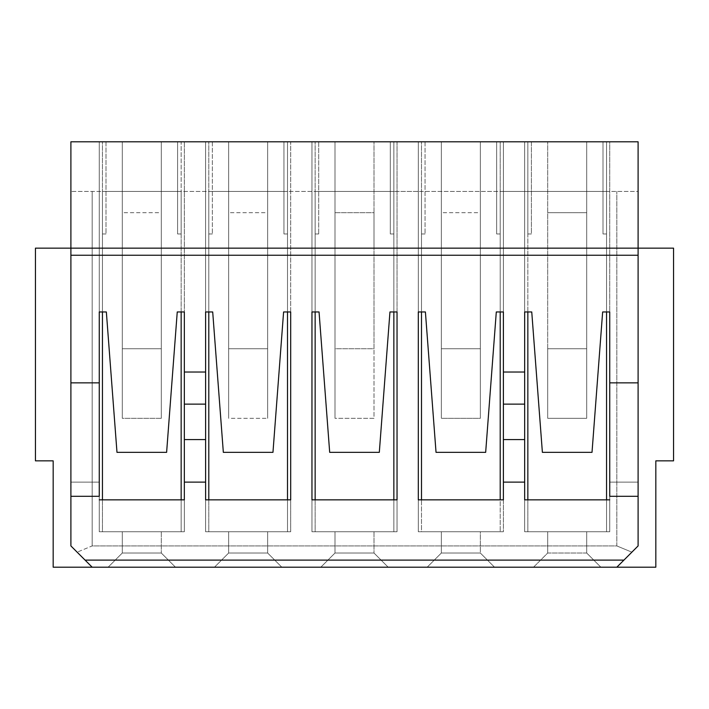 <?xml version="1.0" encoding="UTF-8"?>
<svg xmlns="http://www.w3.org/2000/svg" width="709" height="709" viewBox="0 0 709 709"><rect width="100%" height="100%" fill="white"/><g stroke="black" fill="none" stroke-linecap="round" stroke-linejoin="round"><path stroke-width="0.53" stroke-dasharray="3.54 2.66" d="M70.9 141.8L70.9 545.93L70.9 248.15L70.9 545.93L92.17 567.2L655.825 567.2L616.83 567.2L638.1 545.93L616.83 567.2L92.17 567.2L70.9 545.93L92.17 567.2L70.9 545.93L70.9 248.15L70.9 545.93L92.17 567.2L53.175 567.2L92.17 567.2L70.9 545.93L70.9 141.8L105.995 141.8L70.9 141.8M70.9 496.3L70.9 482.12L70.9 496.3L70.9 482.12L70.9 496.3L99.26 496.3L99.26 482.12L70.9 482.12L99.26 482.12L99.26 499.845L99.26 482.12L70.9 482.12L99.26 482.12L99.26 496.3L70.9 496.3M609.74 382.86L638.1 382.86L609.74 382.86M70.9 382.86L99.26 382.86L70.9 382.86M638.1 496.3L638.1 482.12L609.74 482.12L609.74 531.75L524.66 531.75L524.66 499.845L609.74 499.845L609.74 482.12L609.74 496.3L609.74 482.12L638.1 482.12L638.1 496.3L638.1 482.12L609.74 482.12L638.1 482.12L638.1 496.3L609.74 496.3L638.1 496.3M379.315 452.342L389.95 311.96L397.04 311.96L397.04 141.8L397.04 531.75L397.04 499.845L397.04 531.75L311.96 531.75L311.96 499.845L397.04 499.845L311.96 499.845L311.96 531.75L397.04 531.75L311.96 531.75L311.96 141.8L335.002 141.8L335.002 418.31L373.998 418.31L373.998 141.8L397.04 141.8L397.04 311.96L389.95 311.96L379.315 452.342L329.685 452.342L319.05 311.96L311.96 311.96L311.96 141.8L318.696 141.8L99.26 141.8L105.995 141.8L105.995 233.97L102.45 233.97L102.45 191.43L181.149 191.43L181.149 233.97L177.605 233.97L177.605 141.8L212.345 141.8L212.345 233.97L208.8 233.97L208.8 191.43L287.499 191.43L287.499 233.97L283.954 233.97L283.954 141.8L318.696 141.8L318.696 233.97L315.151 233.97L315.151 191.43L393.849 191.43L393.849 233.97L390.304 233.97L390.304 141.8L397.04 141.8L311.96 141.8L311.96 311.96L319.05 311.96L329.685 452.342L379.315 452.342M547.702 141.8L390.304 141.8L425.046 141.8L425.046 233.97L421.5 233.97L421.5 141.8L418.31 141.8L418.31 311.96L418.31 141.8L441.352 141.8L441.352 418.31L480.347 418.31L480.347 141.8L503.39 141.8L503.39 531.75L503.39 499.845L418.31 499.845L418.31 531.75L418.31 141.8L418.31 531.75L418.31 499.845L503.39 499.845L503.39 531.75L418.31 531.75L503.39 531.75L418.31 531.75L421.5 531.75L421.5 191.43L421.5 233.97L425.046 233.97L421.5 233.97L421.5 191.43L393.849 191.43L500.199 191.43L500.199 531.75L500.199 191.43L500.199 233.97L496.654 233.97L500.199 233.97L500.199 191.43L527.851 191.43L421.5 191.43L421.5 531.75L503.39 531.75L503.39 141.8L503.39 311.96L503.39 141.8L500.199 141.8L500.199 233.97L500.199 141.8L496.654 141.8L496.654 233.97L500.199 233.97L496.654 233.97L496.654 141.8L496.654 233.97L496.654 141.8L531.395 141.8L531.395 233.97L527.851 233.97L527.851 191.43L606.549 191.43L606.549 233.97L603.005 233.97L603.005 141.8L609.74 141.8L547.702 141.8L547.702 418.31L547.702 141.8L547.702 418.31L586.697 418.31L586.697 141.8L609.74 141.8L609.74 311.96L602.65 311.96L592.015 452.342L542.385 452.342L531.75 311.96L524.66 311.96L524.66 141.8L586.697 141.8L586.697 418.31L586.697 141.8L586.697 212.7L547.702 212.7L547.702 141.8M638.1 141.8L603.005 141.8L638.1 141.8L638.1 191.43L70.9 191.43L638.1 191.43L638.1 141.8M592.015 452.342L602.65 311.96L609.74 311.96L609.74 141.8L609.74 531.75L609.74 499.845L524.66 499.845L524.66 531.75L524.66 141.8L524.66 311.96L531.75 311.96L542.385 452.342L592.015 452.342M485.665 452.342L436.035 452.342L425.4 311.96L418.31 311.96L425.4 311.96L436.035 452.342L485.665 452.342L496.3 311.96L485.665 452.342M503.39 311.96L496.3 311.96L503.39 311.96M480.347 141.8L480.347 418.31L480.347 141.8L480.347 212.7L441.352 212.7L441.352 141.8L480.347 141.8M441.352 141.8L441.352 418.31L441.352 141.8M441.352 418.31L441.352 348.739L480.347 348.739L480.347 418.31L441.352 418.31M441.352 248.185L480.347 248.185L480.347 348.739L441.352 348.739L441.352 212.7L480.347 212.7L480.347 248.185L441.352 248.185M480.347 531.75L441.352 531.75L480.347 531.75L480.347 553.02L441.352 553.02L427.173 567.2L494.527 567.2L427.173 567.2L494.527 567.2L480.347 553.02L494.527 567.2L427.173 567.2L441.352 553.02L427.173 567.2L441.352 553.02L480.347 553.02L494.527 567.2L480.347 553.02L480.347 531.75L480.347 553.02L441.352 553.02L441.352 531.75L480.347 531.75L441.352 531.75L441.352 553.02L441.352 531.75L441.352 553.02L480.347 553.02L480.347 531.75M421.5 311.96L421.5 141.8L421.5 311.96M500.199 311.96L500.199 141.8L500.199 311.96M606.549 233.97L606.549 531.75L606.549 191.43L527.851 191.43L527.851 233.97L531.395 233.97L527.851 233.97L527.851 141.8L527.851 311.96L527.851 141.8L524.66 141.8L524.66 531.75L609.74 531.75L527.851 531.75L527.851 191.43L527.851 531.75L609.74 531.75L609.74 141.8L606.549 141.8L606.549 233.97L603.005 233.97L606.549 233.97L606.549 141.8L603.005 141.8L603.005 233.97L603.005 141.8L603.005 233.97L606.549 233.97M606.549 311.96L606.549 141.8L606.549 311.96M527.851 499.845L527.851 531.75L524.66 531.75L527.851 531.75L527.851 499.845M586.697 531.75L547.702 531.75L586.697 531.75L547.702 531.75L547.702 553.02L586.697 553.02L586.697 531.75L586.697 553.02L586.697 531.75L586.697 553.02L547.702 553.02L547.702 531.75L586.697 531.75M547.702 531.75L547.702 553.02L547.702 531.75M533.523 567.2L547.702 553.02L533.523 567.2L600.877 567.2L533.523 567.2L600.877 567.2L586.697 553.02L547.702 553.02L533.523 567.2L547.702 553.02L586.697 553.02L600.877 567.2L586.697 553.02L600.877 567.2L533.523 567.2M108.123 567.2L175.477 567.2L108.123 567.2L175.477 567.2L161.297 553.02L122.302 553.02L108.123 567.2L122.302 553.02L108.123 567.2L122.302 553.02L161.297 553.02L175.477 567.2L108.123 567.2M214.472 567.2L281.827 567.2L214.472 567.2L228.653 553.02L267.647 553.02L267.647 531.75L228.653 531.75L267.647 531.75L228.653 531.75L228.653 553.02L228.653 531.75L267.647 531.75L267.647 553.02L267.647 531.75L267.647 553.02L228.653 553.02L228.653 531.75L228.653 553.02L214.472 567.2L228.653 553.02L267.647 553.02L281.827 567.2L214.472 567.2L281.827 567.2L267.647 553.02L281.827 567.2L267.647 553.02L228.653 553.02L214.472 567.2M320.822 567.2L388.178 567.2L320.822 567.2L388.178 567.2L373.998 553.02L335.002 553.02L320.822 567.2L335.002 553.02L320.822 567.2L335.002 553.02L373.998 553.02L388.178 567.2L320.822 567.2M638.1 248.15L638.1 545.93L638.1 248.15L673.55 248.15L673.55 460.85L655.825 460.85L655.825 567.2L655.825 460.85L673.55 460.85L673.55 248.15L638.1 248.15L638.1 545.93L638.1 248.15L35.45 248.15L638.1 248.15M53.175 460.85L53.175 567.2L53.175 460.85L35.45 460.85L35.45 248.15L35.45 460.85L53.175 460.85M631.87 552.16L616.83 567.2L631.87 552.16L616.83 545.93L631.87 552.16L616.83 567.2L638.1 545.93L638.1 191.43L638.1 545.93L632.605 551.425M616.83 545.93L616.83 191.43L616.83 545.93L92.17 545.93L92.17 191.43L92.17 545.93L77.13 552.16L92.17 545.93L616.83 545.93M175.477 567.2L161.297 553.02L175.477 567.2M161.297 531.75L161.297 553.02L161.297 531.75L122.302 531.75L161.297 531.75L122.302 531.75L122.302 553.02L161.297 553.02L161.297 531.75L161.297 553.02L122.302 553.02L122.302 531.75L122.302 553.02L122.302 531.75L161.297 531.75M184.34 531.75L99.26 531.75L184.34 531.75L99.26 531.75L99.26 499.845L184.34 499.845L184.34 531.75L184.34 499.845L99.26 499.845L99.26 531.75L99.26 141.8L122.302 141.8L122.302 418.31L161.297 418.31L161.297 141.8L184.34 141.8L184.34 311.96L177.25 311.96L166.615 452.342L116.985 452.342L106.35 311.96L99.26 311.96L99.26 141.8L99.26 311.96L106.35 311.96L116.985 452.342L166.615 452.342L177.25 311.96L184.34 311.96L184.34 141.8L184.34 531.75L184.34 141.8L181.149 141.8L181.149 233.97L177.605 233.97L181.149 233.97L181.149 191.43L181.149 531.75L181.149 499.845L181.149 531.75L184.34 531.75M205.61 499.845L205.61 141.8L205.61 311.96L212.7 311.96L223.335 452.342L272.965 452.342L283.6 311.96L290.69 311.96L290.69 141.8L290.69 531.75L290.69 499.845L290.69 531.75L205.61 531.75L205.61 499.845L290.69 499.845L205.61 499.845M272.965 452.342L223.335 452.342L212.7 311.96L205.61 311.96L205.61 141.8L228.653 141.8L228.653 418.31L267.647 418.31L267.647 141.8L290.69 141.8L290.69 311.96L283.6 311.96L272.965 452.342M267.647 141.8L267.647 418.31L267.647 141.8L267.647 212.7L228.653 212.7L228.653 141.8L267.647 141.8M228.653 141.8L228.653 418.31L228.653 141.8M228.653 418.31L228.653 348.739L267.647 348.739L267.647 418.31L228.653 418.31M228.653 248.185L267.647 248.185L267.647 348.739L228.653 348.739L228.653 212.7L267.647 212.7L267.647 248.185L228.653 248.185M290.69 531.75L205.61 531.75L290.69 531.75L290.69 141.8L287.499 141.8L287.499 233.97L283.954 233.97L287.499 233.97L287.499 191.43L287.499 531.75L287.499 499.845L287.499 531.75L290.69 531.75M205.61 141.8L205.61 531.75L208.8 531.75L208.8 141.8L205.61 141.8M208.8 311.96L208.8 141.8L208.8 311.96M208.8 233.97L212.345 233.97L208.8 233.97L212.345 233.97L212.345 141.8L208.8 141.8L208.8 233.97M287.499 311.96L287.499 141.8L283.954 141.8L283.954 233.97L287.499 233.97L287.499 141.8L287.499 311.96M283.954 141.8L283.954 233.97L283.954 141.8M208.8 191.43L208.8 531.75L287.499 531.75L287.499 191.43L208.8 191.43M212.345 141.8L212.345 233.97L212.345 141.8M99.26 141.8L99.26 531.75L102.45 531.75L102.45 141.8L99.26 141.8M102.45 311.96L102.45 141.8L102.45 311.96M102.45 233.97L105.995 233.97L102.45 233.97L105.995 233.97L105.995 141.8L102.45 141.8L102.45 233.97M181.149 311.96L181.149 141.8L177.605 141.8L177.605 233.97L181.149 233.97L181.149 141.8L181.149 311.96M177.605 141.8L177.605 233.97L177.605 141.8M102.45 191.43L102.45 531.75L181.149 531.75L181.149 191.43L102.45 191.43M105.995 141.8L105.995 233.97L105.995 141.8M161.297 141.8L161.297 418.31L161.297 141.8L161.297 212.7L122.302 212.7L122.302 141.8L161.297 141.8M122.302 141.8L122.302 418.31L122.302 141.8M122.302 418.31L122.302 348.739L161.297 348.739L161.297 418.31L122.302 418.31M122.302 248.185L161.297 248.185L161.297 348.739L122.302 348.739L122.302 212.7L161.297 212.7L161.297 248.185L122.302 248.185M388.178 567.2L373.998 553.02L388.178 567.2M373.998 531.75L373.998 553.02L373.998 531.75L335.002 531.75L373.998 531.75L335.002 531.75L335.002 553.02L373.998 553.02L373.998 531.75L373.998 553.02L335.002 553.02L335.002 531.75L335.002 553.02L335.002 531.75L373.998 531.75M311.96 141.8L311.96 531.75L315.151 531.75L315.151 141.8L311.96 141.8M315.151 311.96L315.151 141.8L315.151 311.96M393.849 233.97L390.304 233.97L393.849 233.97L393.849 191.43L393.849 531.75L393.849 499.845L393.849 531.75L397.04 531.75L397.04 141.8L393.849 141.8L393.849 233.97L393.849 141.8L390.304 141.8L390.304 233.97L393.849 233.97M315.151 233.97L318.696 233.97L315.151 233.97L318.696 233.97L318.696 141.8L315.151 141.8L315.151 233.97M393.849 311.96L393.849 141.8L393.849 311.96M390.304 141.8L390.304 233.97L390.304 141.8M315.151 191.43L315.151 531.75L393.849 531.75L393.849 191.43L315.151 191.43M318.696 141.8L318.696 233.97L318.696 141.8M527.851 233.97L531.395 233.97L531.395 141.8L527.851 141.8L527.851 233.97M531.395 141.8L531.395 233.97L531.395 141.8M425.046 141.8L425.046 233.97L425.046 141.8L421.5 141.8L421.5 233.97L425.046 233.97L425.046 141.8M547.702 212.7L586.697 212.7L586.697 248.185L547.702 248.185L547.702 212.7M547.702 248.185L586.697 248.185L586.697 348.739L547.702 348.739L547.702 248.185M547.702 418.31L547.702 348.739L586.697 348.739L586.697 418.31L547.702 418.31M335.002 141.8L335.002 418.31L335.002 141.8L373.998 141.8L373.998 418.31L335.002 418.31L335.002 348.739L373.998 348.739L373.998 141.8L373.998 212.7L335.002 212.7L335.002 141.8M335.002 212.7L373.998 212.7L373.998 248.185L335.002 248.185L335.002 212.7M335.002 248.185L373.998 248.185L373.998 348.739L335.002 348.739L335.002 248.185M638.1 545.93L638.1 191.43"/><path stroke-width="1.06" d="M70.9 255.24L70.9 141.8L638.1 141.8L638.1 255.24L70.9 255.24L70.9 382.86L70.9 255.24L638.1 255.24L638.1 382.86L638.1 248.15L35.45 248.15L35.45 460.85L53.175 460.85L53.175 567.2L92.17 567.2L53.175 567.2L53.175 460.85L35.45 460.85L35.45 248.15L70.9 248.15L70.9 255.24M70.9 545.93L70.9 382.86L70.9 545.93L85.08 560.11L623.92 560.11L638.1 545.93L638.1 496.3L638.1 545.93L616.83 567.2L92.17 567.2L70.9 545.93M503.39 482.12L503.39 499.845L418.31 499.845L418.31 311.96L425.4 311.96L436.035 452.342L485.665 452.342L496.3 311.96L503.39 311.96L503.39 372.021L524.66 372.021L524.66 311.96L531.75 311.96L542.385 452.342L592.015 452.342L602.65 311.96L609.74 311.96L609.74 382.86L609.74 311.96L602.65 311.96L592.015 452.342L542.385 452.342L531.75 311.96L524.66 311.96L524.66 482.12L503.39 482.12L524.66 482.12L524.66 499.845L524.66 439.58L503.39 439.58L503.39 482.12L503.39 311.96L496.3 311.96L485.665 452.342L436.035 452.342L425.4 311.96L418.31 311.96L418.31 499.845L503.39 499.845L503.39 482.12M99.26 382.86L99.26 311.96L106.35 311.96L116.985 452.342L166.615 452.342L177.25 311.96L184.34 311.96L184.34 372.021L205.61 372.021L205.61 311.96L212.7 311.96L223.335 452.342L272.965 452.342L283.6 311.96L290.69 311.96L290.69 499.845L205.61 499.845L205.61 482.12L184.34 482.12L184.34 499.845L99.26 499.845L184.34 499.845L184.34 311.96L177.25 311.96L166.615 452.342L116.985 452.342L106.35 311.96L99.26 311.96L99.26 496.3L70.9 496.3L99.26 496.3L99.26 382.86L70.9 382.86L99.26 382.86M609.74 499.845L524.66 499.845L609.74 499.845M389.95 311.96L397.04 311.96L397.04 499.845L311.96 499.845L311.96 311.96L319.05 311.96L329.685 452.342L379.315 452.342L389.95 311.96L379.315 452.342L329.685 452.342L319.05 311.96L311.96 311.96L311.96 499.845L397.04 499.845L397.04 311.96L389.95 311.96M609.74 496.3L609.74 382.86L609.74 496.3L638.1 496.3L609.74 496.3M503.39 372.021L503.39 404.13L524.66 404.13L524.66 372.021L503.39 372.021M503.39 439.58L524.66 439.58L524.66 404.13L503.39 404.13L503.39 439.58M421.5 499.845L421.5 311.96L421.5 499.845M500.199 499.845L500.199 311.96L500.199 499.845M606.549 499.845L606.549 311.96L606.549 499.845M527.851 311.96L527.851 499.845L527.851 311.96M655.825 567.2L616.83 567.2L655.825 567.2L655.825 460.85L673.55 460.85L673.55 248.15L638.1 248.15L638.1 141.8L70.9 141.8L70.9 248.15L673.55 248.15L673.55 460.85L655.825 460.85L655.825 567.2M638.1 382.86L638.1 496.3L638.1 382.86L609.74 382.86L638.1 382.86M632.605 551.425L631.87 552.16M85.08 560.11L92.17 567.2L616.83 567.2L623.92 560.11L85.08 560.11M184.34 372.021L184.34 404.13L205.61 404.13L205.61 372.021L184.34 372.021M205.61 311.96L205.61 499.845L290.69 499.845L290.69 311.96L283.6 311.96L272.965 452.342L223.335 452.342L212.7 311.96L205.61 311.96M205.61 482.12L205.61 439.58L184.34 439.58L184.34 482.12L205.61 482.12M205.61 404.13L184.34 404.13L184.34 439.58L205.61 439.58L205.61 404.13M208.8 499.845L208.8 311.96L208.8 499.845M287.499 499.845L287.499 311.96L287.499 499.845M102.45 499.845L102.45 311.96L102.45 499.845M181.149 499.845L181.149 311.96L181.149 499.845M315.151 499.845L315.151 311.96L315.151 499.845M393.849 499.845L393.849 311.96L393.849 499.845"/></g></svg>
